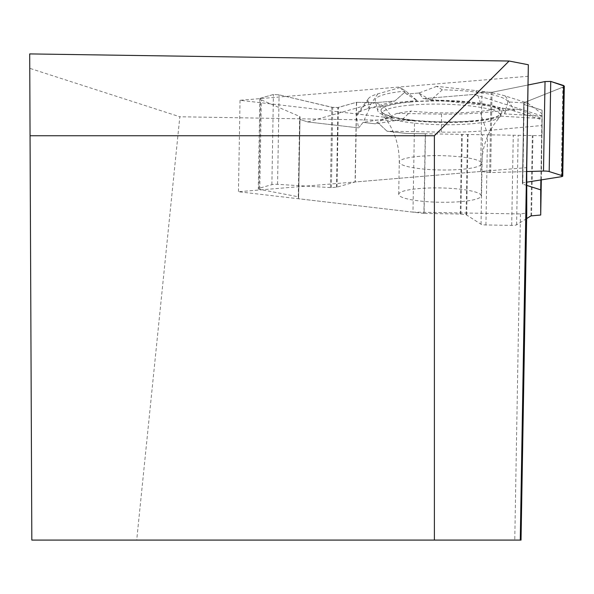 <?xml version="1.0" encoding="UTF-8"?>
<svg xmlns="http://www.w3.org/2000/svg" width="594" height="594" viewBox="0 0 594 594"><rect width="100%" height="100%" fill="white"/><g stroke="black" fill="none" stroke-linecap="round" stroke-linejoin="round"><path stroke-width="0.45" stroke-dasharray="2.97 2.23" d="M402.413 119.431L411.07 111.071L396.948 113.38L377.487 122.223L375.46 123.834L402.413 119.431A63.699 11.056 1 0 0 501.15 116.164L542.151 118.614L542.047 125.505L486.345 130.621A85.016 14.761 1 0 1 441.297 132.113L387.028 131.215L406.222 133.457L425.453 133.776L424.086 213.439L460.276 214.04L466.09 214.679L481.036 224.22A5.079 0.884 -179 0 0 485.937 224.955L511.709 225.386A5.079 0.884 -179 0 0 516.609 224.814L526.64 218.577M542.151 118.614L540.882 179.937M541.312 179.871L542.047 125.505M526.744 171.547L490.637 172.602L480.591 171.488L355.249 181.964A10.157 1.76 1 0 1 355.086 181.979L336.991 187.125L331.385 187.637L277.561 184.34A5.079 0.884 -179 0 0 271.874 184.652L258.984 188.32A5.079 0.884 -179 0 0 258.301 188.744A5.079 0.884 -179 0 0 259.778 189.389L298.285 196.77L298.582 198.76L423.916 213.417A10.157 1.76 1 0 1 424.086 213.439M480.591 171.488L481.949 92.189L474.131 94.401L423.21 98.656L481.207 104.982A85.016 14.761 1 0 1 514.916 111.197L542.047 119.81M442.337 89.82L436.731 86.33L476.136 90.622A73.634 12.786 -179 0 1 505.331 96.005L527.643 103.089L507.907 101.908A66.417 11.531 -179 0 0 442.337 89.82L430.62 100.26L418.941 93.013L423.21 98.656M418.941 93.013L406.586 94.045L417.278 100.698L405.732 91.031L400.126 87.541L406.586 94.045M404.625 92.367L394.81 101.032L375.623 102.636L356.452 102.317L355.086 181.979M481.214 195.775A41.261 7.165 -179 0 0 419.334 188.543A41.261 7.165 -179 0 0 398.708 194.379A41.261 7.165 -179 0 0 439.835 202.25A41.261 7.165 -179 0 0 481.214 195.797A41.261 7.165 -179 0 0 481.214 195.775M298.582 198.76L299.94 119.461L307.707 121.933L358.635 127.888L356.341 116.454A85.016 14.761 1 0 1 356.972 114.078A85.016 14.761 1 0 1 367.679 108.747L394.81 101.032M405.732 91.031A66.417 11.531 -179 0 0 375.23 100.742A66.417 11.531 -179 0 0 383.679 106.022L392.434 117.597L363.105 122.379L358.635 127.888M363.105 122.386L375.46 123.834M377.487 122.223L387.028 131.215M406.222 133.457L425.453 133.776M481.949 92.189L492.018 92.263L528.185 84.964L492.018 92.263L481.949 92.189L474.131 94.401L423.21 98.656L418.941 93.013L406.586 94.045L404.625 92.367L394.81 101.032L375.623 102.636L356.452 102.317L337.897 107.507L331.801 107.306L279.098 94.84L273.418 94.505L260.528 98.173L261.315 99.896L299.658 116.439L299.94 119.461L307.707 121.933L358.635 127.888L363.105 122.386L375.46 123.834L377.487 122.223L387.028 131.215L406.222 133.457L542.077 135.714L542.084 110.187L523.982 104.44L523.782 102.755L563.602 86.843M564.3 86.085L562.815 87.214L523.782 102.747L523.982 104.44L542.084 110.187M526.744 185.41L522.616 184.103L522.408 182.952L526.744 182.18M299.94 119.461L299.658 116.439L261.315 99.896L259.853 98.715L260.528 98.173L273.418 94.505L279.098 94.84L332.766 107.432L338.357 107.462L356.452 102.317M298.648 196.933L300.029 116.736L298.648 196.933M471.614 120.931A60.432 10.492 1 0 1 380.977 110.432A60.432 10.492 1 0 1 411.189 101.745A60.432 10.492 1 0 1 472.015 102.799A60.432 10.492 1 0 1 501.819 112.504A60.432 10.492 1 0 1 471.614 120.931M430.62 100.26A63.699 11.056 1 0 1 505.004 112.949A63.699 11.056 1 0 1 504.506 113.877L542.151 116.134M392.434 117.597A63.699 11.056 1 0 1 377.777 110.766A63.699 11.056 1 0 1 417.278 100.698M542.047 115.964L474.131 94.401M436.731 86.33L418.978 93.013M400.126 87.541L377.814 93.882A73.634 12.786 -179 0 0 368.54 98.507A73.634 12.786 -179 0 0 367.998 100.557L369.55 108.331L383.679 106.022M527.643 103.089L542.181 113.892M507.907 101.908L504.506 113.877M375.623 102.636L307.707 121.933M369.55 108.331L363.105 122.379M396.948 113.38L441.572 114.122A73.634 12.786 -179 0 0 480.583 112.83L518.428 109.355L498.693 108.167A66.417 11.531 1 0 1 411.07 111.071M498.693 108.167L501.15 116.164M518.428 109.355L542.114 118.614M528.333 76.262L240.028 100.289L414.538 120.738L412.964 212.14L520.463 213.929L526.744 212.942M521.035 540.087L31.824 540.087L29.759 68.332L179.826 116.766L136.709 540.087M520.463 213.929L514.768 540.087M434.392 540.087L434.392 135.751L30.056 135.751M29.7 53.913L29.759 68.332M414.538 120.738L179.826 116.766M412.964 212.14L238.461 191.736L526.744 167.627M240.028 100.289L238.461 191.736M540.711 189.88L542.077 110.232L540.711 189.872M356.623 102.324L355.249 181.964M419.891 156.274A41.261 7.165 -179 0 0 399.265 162.11A41.261 7.165 -179 0 0 440.392 169.981A41.261 7.165 -179 0 0 481.764 163.528A41.261 7.165 -179 0 0 461.196 156.965A41.261 7.165 -179 0 0 419.891 156.274M425.289 133.769L423.916 213.417M531.563 215.771L532.937 135.566M530.962 215.889L532.343 135.558M516.609 224.814L518.146 135.321M511.709 225.386L513.261 135.239M485.937 224.955L487.488 134.808M481.036 224.22L482.573 134.727M466.684 214.82L468.065 134.482M466.09 214.679L467.471 134.474M460.907 214.078L462.273 134.385M460.276 214.04L461.642 134.378M489.671 172.564L491.052 92.36M490.637 172.602L492.018 92.263M561.278 176.708L562.815 87.214M522.779 182.804L524.153 102.465M522.408 182.952L523.782 102.755L522.408 182.952M522.445 183.992L523.819 104.299M522.616 184.103L523.982 104.44M298.285 196.77L299.658 116.439M259.778 189.389L261.315 99.896M258.984 188.32L260.528 98.173M271.874 184.652L273.418 94.505M277.561 184.34L279.098 94.84M330.42 187.637L331.801 107.306M331.385 187.637L332.766 107.432M336.531 187.192L337.897 107.507M336.991 187.125L338.357 107.462M476.136 90.622L481.207 104.982M377.814 93.882L367.679 108.747M505.331 96.005L514.916 111.197M411.731 105.027A59.229 10.284 -179 0 0 382.759 114.954A59.229 10.284 -179 0 0 441.171 124.71A59.229 10.284 -179 0 0 499.881 116.966A59.229 10.284 -179 0 0 474.777 106.497A59.229 10.284 -179 0 0 411.731 105.027M411.189 101.968A60.417 10.492 -179 0 0 380.992 110.647A60.417 10.492 -179 0 0 441.216 122.045A60.417 10.492 -179 0 0 501.796 112.719A60.417 10.492 -179 0 0 472 103.014A60.417 10.492 -179 0 0 411.189 101.968M367.998 100.557L356.341 116.454M441.572 114.122L441.297 132.113M480.583 112.83L486.345 130.621M481.214 195.797L481.764 163.528C482.209 148.218 486.738 134.563 495.359 122.572L499.881 116.966L501.819 112.504M398.708 194.379L399.265 162.11C399.346 146.792 395.285 132.989 387.088 120.708L382.759 114.954L380.977 110.432M259.853 98.715L258.301 188.744M505.004 112.949L506.34 108.368M377.777 110.766L375.23 100.742M368.54 98.507L356.972 114.078"/><path stroke-width="0.89" d="M540.882 179.937L540.711 189.85L526.744 185.41M540.711 189.88L540.711 189.88A10.157 1.76 1 0 1 540.711 189.85L540.711 215.021L541.312 179.871M526.64 218.577L530.962 215.889L540.711 215.021M526.744 182.18L561.278 176.708A5.079 0.884 -179 0 0 562.756 176.114A5.079 0.884 -179 0 0 562.072 175.661L549.19 171.569A5.079 0.884 -179 0 0 543.495 171.057L526.744 171.547M562.072 175.661L563.624 85.514L550.735 81.423L545.032 81.564L528.185 84.964L545.032 81.564L550.735 81.423L564.3 86.085L562.756 176.114M509.11 61.026L528.333 64.753L526.744 167.627L526.744 212.942L521.035 540.087L434.392 540.087L434.392 135.751L30.056 135.751L29.7 53.913L509.11 61.026L434.392 135.751M30.056 135.751L31.824 540.087L434.392 540.087M528.333 64.753L520.27 540.087M563.624 85.514L563.602 86.843M543.495 171.057L545.032 81.564M549.19 171.569L550.735 81.423"/></g></svg>
